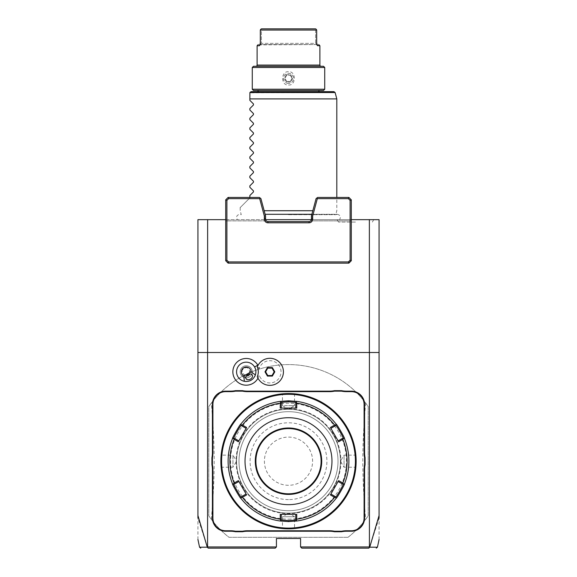<?xml version="1.0" encoding="UTF-8"?>
<svg xmlns="http://www.w3.org/2000/svg" width="577" height="577" viewBox="0 0 577 577"><rect width="100%" height="100%" fill="white"/><g stroke="black" fill="none" stroke-linecap="round" stroke-linejoin="round"><path stroke-width="0.43" stroke-dasharray="2.88 2.16" d="M379.075 539.502L379.075 219.664L197.925 219.664L197.925 539.502M225.701 219.664L265.6 219.664M311.4 219.664L351.299 219.664M288.5 219.664L339.557 219.664L288.5 219.664M355.439 219.664L337.134 219.664L355.439 219.664M207.633 219.664L207.633 546.946L207.309 547.191L197.925 517.995M379.075 517.995L369.691 547.191L368.501 548.15L301.785 548.15L300.574 546.946L369.367 546.946L369.367 219.664M207.633 546.946L276.426 546.946L276.426 538.485L300.574 538.485L300.574 546.946M348.046 537.281L228.954 537.281A96.611 96.611 0 0 1 208.795 515.795L208.795 406.597A96.611 96.611 0 0 1 368.205 406.597L368.205 515.795A96.611 96.611 0 0 1 348.046 537.281L228.954 537.281A96.611 96.611 0 0 1 211.384 519.394L208.795 515.795L208.795 406.597L211.384 402.998A96.611 96.611 0 0 1 365.616 402.998L368.205 406.597L368.205 515.795L365.616 519.394A96.611 96.611 0 0 1 348.046 537.281M369.468 547.306L369.367 546.946M379.075 352.504L197.925 352.504M257.969 378.202A13.358 13.358 0 0 0 259.217 374.971A11.136 11.136 0 0 0 276.361 380.899A11.136 11.136 0 0 0 276.361 362.76A11.136 11.136 0 0 0 259.217 368.689A13.358 13.358 0 0 0 257.969 365.457M276.426 546.946L275.215 548.15L208.499 548.15L207.532 547.306M369.691 547.191C380.063 547.198 380.07 547.198 369.727 547.184M207.273 547.184C196.93 547.198 196.937 547.198 207.309 547.191M350.095 220.868L350.095 261.929L351.299 260.725L351.299 220.868L350.095 220.868L351.299 220.868L351.299 199.858L350.095 200.356L350.095 220.868L310.758 220.868L350.095 220.868M311.443 220.587L311.443 219.181L311.443 220.587L317.321 198.647L316.845 198.026L316.088 198.611L311.443 215.921L311.443 219.181A2.416 2.416 0 0 1 309.034 221.597L267.966 221.597A2.416 2.416 0 0 1 266.242 220.868L226.905 220.868L266.242 220.868A2.416 2.416 0 0 1 265.557 219.181L265.557 215.921L260.912 198.611L260.155 198.026L259.679 198.647L265.557 220.587L265.557 219.181L265.557 220.587M228.117 197.442L228.615 198.647L226.905 200.356L226.905 261.929L350.095 261.929L348.883 263.141L228.117 263.141L225.701 260.725L225.701 220.868L226.905 220.868L225.701 220.868L225.701 199.858L228.117 197.442L259.398 197.442L260.155 198.026M228.615 198.647L259.679 198.647M317.321 198.647L348.385 198.647L350.095 200.356M348.385 198.647L348.883 197.442L351.299 199.858M316.845 198.026L317.602 197.442L348.883 197.442M226.905 200.356L225.701 199.858M259.217 368.689L257.284 366.958A13.523 13.523 0 0 1 278.049 361.036A13.523 13.523 0 0 1 278.049 382.623A13.523 13.523 0 0 1 257.284 376.702L259.217 374.971M255.387 374.913A9.665 9.665 0 0 0 241.402 363.46A9.665 9.665 0 0 0 245.326 381.447M246.278 381.491A9.665 9.665 0 0 0 248.023 381.325M248.507 381.217A9.665 9.665 0 0 0 249.589 380.892M252.401 379.269A9.665 9.665 0 0 0 253.224 378.498M253.555 378.13A9.665 9.665 0 0 0 254.58 376.694M241.951 370.665A3.621 2.56 -30 0 1 244.021 368.003L241.951 370.665L243.097 373.644L246.3 376.103M246.011 378.692L243.097 373.644M247.367 367.542L244.021 368.003A3.621 2.56 -30 0 1 247.367 367.542L252.286 375.064M251.464 368.811A6.037 6.037 0 0 0 243.213 366.597A6.037 6.037 0 0 0 240.998 374.848A6.037 6.037 0 0 0 249.25 377.062A6.037 6.037 0 0 0 251.464 368.811A6.037 6.037 0 0 0 243.213 366.597A6.037 6.037 0 0 0 240.998 374.848A6.037 6.037 0 0 0 249.25 377.062A6.037 6.037 0 0 0 251.464 368.811M249.899 374.026L249.365 370.016M274.183 371.826L272.041 368.119L267.764 368.119L265.622 371.826L267.764 375.54L272.041 375.54L274.183 371.826M293.448 528.647L290.036 528.813L295.071 528.51L294.537 528.027L294.537 516.754L288.5 513.119A51.923 51.923 0 0 1 236.577 461.196A51.923 51.923 0 0 1 288.5 409.273A51.923 51.923 0 0 1 340.423 461.196A51.923 51.923 0 0 1 288.5 513.119A51.923 51.923 0 0 1 236.577 461.196A51.923 51.923 0 0 1 288.5 409.273A51.923 51.923 0 0 1 340.423 461.196A51.923 51.923 0 0 1 288.5 513.119L282.463 516.754L294.537 516.754L282.463 516.754L282.463 528.027L281.929 528.51L286.964 528.813M221.193 467.767L221.669 467.233L232.949 467.233L236.577 461.196A51.93 51.93 0 0 0 288.5 513.126A51.93 51.93 0 0 0 340.43 461.196A51.93 51.93 0 0 0 288.5 409.266A51.93 51.93 0 0 0 236.57 461.196L232.949 455.159L232.949 467.233L232.949 455.159L221.669 455.159L221.193 454.626L221.121 455.376M288.5 528.099A66.903 66.903 0 0 0 355.403 461.196A66.903 66.903 0 0 0 288.5 394.293A66.903 66.903 0 0 0 221.597 461.196A66.903 66.903 0 0 0 288.5 528.099M289.063 528.828L288.5 528.828A67.632 67.632 0 0 0 356.132 461.196A67.632 67.632 0 0 0 288.5 393.564L288.125 393.572M287.937 393.572L288.5 393.564A67.632 67.632 0 0 0 220.868 461.196A67.632 67.632 0 0 0 288.5 528.828L288.875 528.828M289.257 393.572L289.647 393.579L289.257 393.572M290.029 393.586L293.534 393.752M294.732 393.853L290.036 393.586M356.132 461.571L356.081 463.757M356.11 459.66L356.103 459.278M356.045 457.821L356.059 458.188M356.088 458.895L356.117 459.97M356.074 463.879L355.951 466.101M355.879 467.017L355.807 467.767L355.331 467.233L344.051 467.233L344.051 455.159L344.051 467.233L340.423 461.196L344.051 455.159L355.331 455.159L355.807 454.626M356.117 462.343L356.124 461.953M288.5 394.048C296.289 394.394 296.289 394.394 288.5 394.048C296.289 394.394 296.289 394.394 288.5 394.048C280.71 394.394 280.71 394.394 288.5 394.048C280.71 394.394 280.71 394.394 288.5 394.048L288.5 393.564L288.5 394.048M295.071 393.889L294.537 394.365L294.537 405.645L288.5 405.645L294.537 405.645L288.5 409.273L282.463 405.645L288.5 405.645L282.463 405.645L282.463 394.365L281.929 393.889L286.964 393.586L283.552 393.752M288.5 528.828L288.125 528.828L288.5 528.344C280.71 527.998 280.71 527.998 288.5 528.344C280.71 527.998 280.71 527.998 288.5 528.344C296.289 527.998 296.289 527.998 288.5 528.344C296.289 527.998 296.289 527.998 288.5 528.344L288.5 528.828M287.743 528.821L287.353 528.821L287.743 528.821M286.971 528.813L283.466 528.64M220.868 460.821L220.919 458.636M220.89 462.732L220.897 463.115M220.955 464.572L220.941 464.211M220.912 463.504L220.883 462.422M220.926 458.52L221.049 456.292M220.883 460.057L220.876 460.439M288.5 510.71A49.514 49.514 0 0 1 238.986 461.196A49.514 49.514 0 0 1 288.5 411.682A49.514 49.514 0 0 1 338.014 461.196A49.514 49.514 0 0 1 288.5 510.71A49.514 49.514 0 0 1 238.986 461.196A49.514 49.514 0 0 1 288.5 411.682A49.514 49.514 0 0 1 338.014 461.196A49.514 49.514 0 0 1 288.5 510.71M288.5 519.163A57.967 57.967 0 0 0 346.467 461.196A57.967 57.967 0 0 0 288.5 403.229A57.967 57.967 0 0 0 230.533 461.196A57.967 57.967 0 0 0 288.5 519.163M288.5 521.579A60.383 60.383 0 0 0 348.883 461.196A60.383 60.383 0 0 0 288.5 400.813A60.383 60.383 0 0 0 228.117 461.196A60.383 60.383 0 0 0 288.5 521.579M295.749 520.043L296.845 521.002L295.749 520.043L295.749 514.338L296.751 514.338M281.251 402.349L280.155 401.39L281.251 402.349L281.251 408.062L280.249 408.062M296.845 401.39L295.749 402.349L296.845 401.39L295.749 402.349L295.749 408.062L281.251 408.062M335.843 425.501L336.117 424.066L335.843 425.501L330.895 428.35L330.39 427.485M344.462 438.527L343.084 438.051L344.462 438.52L343.084 438.051L338.144 440.907L330.895 428.35M343.084 484.348L344.462 483.872L343.084 484.348L338.144 481.492L338.641 480.619M336.117 498.326L335.843 496.898L336.117 498.326L335.843 496.898L330.895 494.042L330.39 494.915M295.749 514.338L281.251 514.338L281.251 520.043L280.155 521.002M280.249 514.338L281.251 514.338M241.157 496.898L240.883 498.326L241.157 496.898L246.105 494.042L246.61 494.915M232.538 483.872L233.916 484.348L232.538 483.872L233.916 484.348L238.856 481.492L246.105 494.042M233.916 438.051L232.538 438.527L233.916 438.051L238.856 440.907L238.359 441.773M240.883 424.066L241.157 425.501L240.883 424.066L241.157 425.501L246.105 428.35L246.61 427.485M296.751 408.062L295.749 408.062M288.5 493.804A32.608 32.608 0 0 0 321.108 461.196A32.608 32.608 0 0 0 288.5 428.588A32.608 32.608 0 0 0 255.892 461.196A32.608 32.608 0 0 0 288.5 493.804M288.5 499.603A38.407 38.407 0 0 1 250.093 461.196A38.407 38.407 0 0 1 288.5 422.797A38.407 38.407 0 0 1 326.907 461.196A38.407 38.407 0 0 1 288.5 499.603M238.359 480.619L238.856 481.492M238.856 440.907L246.105 428.35M338.641 441.773L338.144 440.907M338.144 481.492L330.895 494.042M221.352 461.196C221.698 453.407 221.698 453.407 221.352 461.196C221.698 453.407 221.698 453.407 221.352 461.196C221.698 468.986 221.698 468.986 221.352 461.196C221.698 468.986 221.698 468.986 221.352 461.196L220.868 461.196L221.352 461.196M355.648 461.196C355.302 468.986 355.302 468.986 355.648 461.196C355.302 468.986 355.302 468.986 355.648 461.196C355.302 453.407 355.302 453.407 355.648 461.196C355.302 453.407 355.302 453.407 355.648 461.196L356.132 461.196L355.648 461.196M288.5 485.293A24.097 24.097 0 0 1 264.403 461.196A24.097 24.097 0 0 1 288.5 437.099A24.097 24.097 0 0 1 312.597 461.196A24.097 24.097 0 0 1 288.5 485.293M211.384 519.394C215.113 473.63 215.113 448.762 211.384 402.998M365.616 402.998C361.887 448.762 361.887 473.63 365.616 519.394M288.5 214.694L335.742 214.694L288.5 214.694M312.835 210.728L264.165 210.728M336.809 98.898L249.855 98.898L249.855 100.34M333.939 91.649L251.06 91.649L249.855 92.854L335.107 92.544M318.692 91.649L258.308 91.649L318.692 91.649M257.104 90.445L319.896 90.445L257.104 90.445M253.476 90.445L323.524 90.445M252.272 89.233L324.728 89.233M252.272 67.495L324.728 67.495M288.5 85.007C296.289 85.757 296.289 70.971 288.5 71.721C280.71 70.971 280.71 85.757 288.5 85.007M253.476 66.29L323.524 66.29M321.108 66.29L255.892 66.29L321.108 66.29M257.717 45.756L258.2 45.756M258.316 45.756L259.203 45.756L261.388 43.34L260.335 44.552L316.86 44.552L316.052 44.299L316.665 44.552L315.612 43.34L315.612 30.054L316.153 29.189L315.612 30.054L261.388 30.054L261.388 43.34L261.388 30.054L260.847 29.189L261.388 30.054L315.612 30.054L315.612 43.34L316.665 44.552L260.032 44.869M317.386 45.554L316.052 44.299L317.797 45.756L316.694 43.34L260.306 43.34L259.203 45.756L260.948 44.299L259.614 45.554M260.306 30.054L316.694 30.054M316.968 44.869L317.797 45.756L318.684 45.756M318.8 45.756L319.312 45.756M315.612 28.85L261.388 28.85M288.5 83.434A5.07 5.07 0 0 1 283.43 78.364A5.07 5.07 0 0 1 288.5 73.293A5.07 5.07 0 0 1 293.57 78.364A5.07 5.07 0 0 1 288.5 83.434A5.07 5.07 0 0 0 293.57 78.364A5.07 5.07 0 0 0 288.5 73.293A5.07 5.07 0 0 0 283.43 78.364A5.07 5.07 0 0 0 288.5 83.434M286.358 74.657L290.642 74.657L290.281 75.27L292.07 78.364L290.281 81.458L286.719 81.458L284.93 78.364L286.719 75.27L290.281 75.27L286.719 75.27L284.93 78.364L284.216 78.364L286.358 74.657L286.719 75.27M286.358 82.071L286.719 81.458L290.281 81.458L290.642 82.071L286.358 82.071L284.216 78.364M290.642 74.657L292.784 78.364L292.07 78.364L290.281 75.27M292.07 78.364L290.281 81.458M286.719 81.458L284.93 78.364M249.855 195.509L249.855 197.925C236.772 211.002 236.772 211.002 249.855 197.925C236.772 211.002 236.772 211.002 249.855 197.925L249.855 197.442M253.454 191.917L253.454 190.893M249.855 187.294L249.855 185.852M253.454 182.253L253.454 181.228M249.855 177.629L249.855 176.187M253.454 172.595L253.454 171.571M249.855 167.972L249.855 166.529M253.454 162.93L253.454 161.906M249.855 158.307L249.855 156.865M253.454 153.273L253.454 152.241M249.855 148.65L249.855 147.207M253.454 143.608L253.454 142.584M249.855 138.985L249.855 137.542M253.454 133.951L253.454 132.919M249.855 129.327L249.855 127.885M253.454 124.286L253.454 123.262M249.855 119.663L249.855 118.22M253.454 114.621L253.454 113.597M249.855 110.005L249.855 108.563M253.454 104.964L253.454 103.939M355.439 222.08L338.526 222.08L355.439 222.08M340.913 461.196A52.413 52.413 0 0 1 288.5 513.609A52.413 52.413 0 0 1 236.087 461.196A52.413 52.413 0 0 1 288.5 408.783A52.413 52.413 0 0 1 340.913 461.196M319.896 65.078L257.104 65.078M260.306 43.34L316.694 43.34M316.665 44.552L260.335 44.552M292.784 78.364L290.642 82.071M265.117 214.298L337.278 214.298L335.742 214.694L336.809 210.728L336.809 197.442M311.883 214.298L337.278 214.298C340.365 215.098 341.122 216.887 339.557 219.664M240.191 207.583L240.191 210.728L241.258 214.694L239.722 214.298C236.635 215.098 235.878 216.887 237.443 219.664M338.526 222.08L337.134 219.664M372.345 222.08L373.737 219.664"/><path stroke-width="0.87" d="M351.299 219.664L379.075 219.664L379.075 517.995M197.925 517.995L197.925 219.664L225.701 219.664M265.6 219.664L311.4 219.664M369.367 352.504L369.367 219.664M197.925 352.504L379.075 352.504M369.417 352.504L369.417 546.946L369.727 547.184L379.075 515.499M197.925 515.499L207.273 547.184L208.225 548.15L275.215 548.15L276.426 546.946L207.583 546.946L207.583 352.504M369.417 546.946L300.574 546.946L300.574 538.485L276.426 538.485L276.426 546.946M257.969 365.457A13.358 13.358 0 0 0 239.549 360.257A13.358 13.358 0 0 0 246.408 385.191A13.358 13.358 0 0 0 257.969 378.202M365.068 464.745A24.876 24.876 0 0 0 364.585 469.628L364.585 517.958A13.285 13.285 0 0 1 351.299 531.244L346.445 531.244A24.876 24.876 0 0 0 341.562 531.727L334.465 531.727A24.876 24.876 0 0 0 329.582 531.244L247.418 531.244A24.876 24.876 0 0 0 242.535 531.727L235.438 531.727A24.876 24.876 0 0 0 230.555 531.244L225.701 531.244A13.285 13.285 0 0 1 212.415 517.958L212.415 469.628A24.876 24.876 0 0 0 211.932 464.745L211.932 457.648A24.876 24.876 0 0 0 212.415 452.765L212.415 404.434A13.285 13.285 0 0 1 225.701 391.156L230.555 391.156A24.876 24.876 0 0 0 235.438 390.672L242.535 390.672A24.876 24.876 0 0 0 247.418 391.156L329.582 391.156A24.876 24.876 0 0 0 334.465 390.672L341.562 390.672A24.876 24.876 0 0 0 346.445 391.156L351.299 391.156A13.285 13.285 0 0 1 364.585 404.434L364.585 452.765A24.876 24.876 0 0 0 365.068 457.648L365.068 464.745L364.585 464.701A25.359 25.359 0 0 0 364.101 469.628L364.585 469.628M300.574 546.946L301.785 548.15L368.775 548.15L369.677 547.205M369.691 547.191C380.063 547.198 380.07 547.198 369.727 547.184M207.273 547.184C196.93 547.198 196.937 547.198 207.309 547.191M207.633 352.504L207.633 219.664M228.117 263.141L228.615 261.929L226.905 260.22L225.701 260.725L228.117 263.141L348.883 263.141L351.299 260.725L350.095 260.22L350.095 200.356L351.299 199.858L351.299 260.725M351.299 199.858L348.883 197.442L317.602 197.442L316.088 198.611L311.443 215.921L311.443 219.181A2.416 2.416 0 0 1 309.034 221.597L267.966 221.597A2.416 2.416 0 0 1 265.557 219.181L265.557 215.921L260.912 198.611L259.398 197.442L228.117 197.442L228.615 198.647L226.905 200.356L226.905 260.22M316.845 198.026L317.321 198.647L312.655 216.079L312.655 219.181A3.621 3.621 0 0 1 309.034 222.801L267.966 222.801A3.621 3.621 0 0 1 264.345 219.181L264.345 216.079L259.679 198.647L260.155 198.026M317.321 198.647L348.385 198.647L350.095 200.356M228.615 261.929L348.385 261.929L350.095 260.22M228.615 198.647L259.679 198.647M265.557 215.921L264.345 216.079M311.443 215.921L312.655 216.079M348.883 197.442L348.385 198.647M228.117 197.442L225.701 199.858L226.905 200.356M225.701 260.725L225.701 199.858M348.883 263.141L348.385 261.929M257.277 376.68A13.523 13.523 0 0 0 278.042 382.63A13.523 13.523 0 0 0 278.042 361.029A13.523 13.523 0 0 0 257.277 366.979L257.277 366.979A12.067 12.067 0 0 1 257.277 376.68L257.284 376.702M243.819 376.016L251.06 371.826A4.832 4.832 0 0 0 241.691 370.174A4.832 4.832 0 0 0 243.819 376.016L244.323 381.303A9.665 9.665 0 0 1 241.402 363.46A9.665 9.665 0 0 1 254.58 376.694M245.326 381.447A9.665 9.665 0 0 0 246.278 381.491M248.023 381.325A9.665 9.665 0 0 0 248.507 381.217M249.589 380.892A9.665 9.665 0 0 0 252.401 379.269M253.224 378.498A9.665 9.665 0 0 0 253.555 378.13M251.06 371.826L255.387 374.913C253.339 379.882 249.653 382.01 244.323 381.303M250.425 379.096A3.621 2.56 -30 0 1 246.011 378.692A3.621 2.56 -30 0 1 247.865 374.661A3.621 2.56 -30 0 1 252.286 375.064A3.621 2.56 -30 0 1 250.425 379.096M246.3 376.103L248.492 375.742L249.899 374.026M274.811 371.826L272.358 367.578L267.447 367.578L264.994 371.826L267.447 376.081L272.358 376.081L274.811 371.826L274.183 371.826L272.041 368.119L267.764 368.119L265.622 371.826L267.764 375.54L272.041 375.54L274.183 371.826M272.358 376.081L272.041 375.54M267.447 376.081L267.764 375.54M264.994 371.826L265.622 371.826M267.447 367.578L267.764 368.119M272.358 367.578L272.041 368.119M341.562 531.727L341.519 531.244A25.359 25.359 0 0 1 346.445 530.761L351.299 530.761A12.802 12.802 0 0 0 364.101 517.958L364.101 469.628M341.519 531.244L334.509 531.244L334.465 531.727M242.535 531.727L242.491 531.244A25.359 25.359 0 0 1 247.418 530.761L329.582 530.761A25.359 25.359 0 0 1 334.509 531.244M242.491 531.244L235.481 531.244L235.438 531.727M211.932 464.745L212.415 464.701A25.359 25.359 0 0 1 212.899 469.628L212.899 517.958A12.802 12.802 0 0 0 225.701 530.761L230.555 530.761A25.359 25.359 0 0 1 235.481 531.244M212.415 464.701L212.415 457.691L211.932 457.648M235.438 390.672L235.481 391.156A25.359 25.359 0 0 1 230.555 391.639L225.701 391.639A12.802 12.802 0 0 0 212.899 404.434L212.899 452.765A25.359 25.359 0 0 1 212.415 457.691M235.481 391.156L242.491 391.156L242.535 390.672M334.465 390.672L334.509 391.156A25.359 25.359 0 0 1 329.582 391.639L247.418 391.639A25.359 25.359 0 0 1 242.491 391.156M334.509 391.156L341.519 391.156L341.562 390.672M365.068 457.648L364.585 457.691A25.359 25.359 0 0 1 364.101 452.765L364.101 404.434A12.802 12.802 0 0 0 351.299 391.639L346.445 391.639A25.359 25.359 0 0 1 341.519 391.156M364.585 457.691L364.585 464.701M288.5 528.828A67.632 67.632 0 0 0 356.132 461.196A67.632 67.632 0 0 0 288.5 393.564A67.632 67.632 0 0 0 220.868 461.196A67.632 67.632 0 0 0 288.5 528.828M293.448 528.647L295.071 528.51L294.537 528.027M288.875 393.572L289.257 393.572L288.875 393.572M293.534 393.752L294.155 393.802M356.103 459.278L355.987 456.768M356.016 457.316L356.045 457.821M355.331 467.233L355.807 467.767L356.103 463.057M356.11 462.725L356.117 462.343M356.124 461.953L356.132 461.571M283.552 393.752L281.929 393.889L282.463 394.365M288.125 528.828L287.743 528.821L288.125 528.828M283.466 528.64L282.845 528.59M220.897 463.115L221.013 465.632M220.984 465.076L220.955 464.572M221.669 455.159L221.193 454.626L220.897 459.335M220.89 459.667L220.883 460.057M220.876 460.439L220.868 460.821M288.5 394.293A66.903 66.903 0 0 0 221.597 461.196A66.903 66.903 0 0 0 288.5 528.099A66.903 66.903 0 0 0 355.403 461.196A66.903 66.903 0 0 0 288.5 394.293M296.845 521.002L288.5 521.579L280.155 521.002A60.383 60.383 0 0 1 240.883 498.326C240.638 499.17 231.673 483.627 232.538 483.872A60.383 60.383 0 0 1 232.538 438.52C231.673 438.765 240.638 423.229 240.883 424.066A60.383 60.383 0 0 1 280.155 401.39L288.5 400.813L296.845 401.39A60.383 60.383 0 0 1 336.117 424.066C336.362 423.229 345.327 438.765 344.462 438.52A60.383 60.383 0 0 1 344.462 483.872C345.313 483.656 336.348 499.184 336.117 498.326A60.383 60.383 0 0 1 296.845 521.002L296.297 520.519L296.744 519.206A58.594 58.594 0 0 0 334.617 497.345L335.98 497.612L336.117 498.326A60.383 60.383 0 0 1 296.845 521.002M280.256 519.206L280.703 520.519L280.155 521.002A60.383 60.383 0 0 1 240.883 498.326L241.02 497.612L242.383 497.345A58.594 58.594 0 0 0 280.256 519.206L280.249 514.338L296.751 514.338L295.749 514.338L295.749 520.043L296.297 520.519M295.749 520.043L288.5 520.613L281.251 520.043L281.251 514.338L280.249 514.338M241.02 424.787L240.883 424.066A60.383 60.383 0 0 1 280.155 401.39L280.703 401.873L280.256 403.186A58.594 58.594 0 0 0 242.383 425.047L241.02 424.787L241.157 425.501L246.105 428.35L246.61 427.485L238.359 441.773L234.139 439.335A58.594 58.594 0 0 0 234.139 483.057L233.223 484.11L232.538 483.872A60.383 60.383 0 0 1 232.538 438.52L233.223 438.282L234.139 439.335M281.251 402.349L288.5 401.78L295.749 402.349L296.845 401.39A60.383 60.383 0 0 1 336.117 424.066L335.98 424.787L334.617 425.047A58.594 58.594 0 0 0 296.744 403.186L296.751 408.062L280.249 408.062L281.251 408.062L281.251 402.349L280.703 401.873M296.744 403.186L296.297 401.873M335.843 425.501C336.146 424.78 343.87 438.167 343.084 438.051L344.462 438.52A60.383 60.383 0 0 1 344.462 483.872L343.777 484.11L342.861 483.057A58.594 58.594 0 0 0 342.861 439.335L338.641 441.773L330.39 427.485L330.895 428.35L335.843 425.501L335.98 424.787M342.861 439.335L343.777 438.282M334.617 497.345L330.39 494.915L338.641 480.619L338.144 481.492L343.084 484.348L343.777 484.11M343.084 484.348C343.863 484.233 336.139 497.619 335.843 496.898L335.98 497.612M330.39 494.915L330.895 494.042L335.843 496.898M338.641 480.619L342.861 483.057M330.39 427.485L334.617 425.047M288.5 504.673A43.477 43.477 0 0 0 331.977 461.196A43.477 43.477 0 0 0 288.5 417.719A43.477 43.477 0 0 0 245.023 461.196A43.477 43.477 0 0 0 288.5 504.673M296.751 514.338L296.744 519.206M281.251 520.043L280.703 520.519M234.139 483.057L238.359 480.619L246.61 494.915L246.105 494.042L241.157 496.898L241.02 497.612M241.157 496.898C240.854 497.619 233.13 484.226 233.916 484.348L233.223 484.11M238.359 441.773L238.856 440.907L233.916 438.051L233.223 438.282M233.916 438.051C233.13 438.167 240.854 424.78 241.157 425.501M242.383 425.047L246.61 427.485M246.61 494.915L242.383 497.345M280.249 408.062L280.256 403.186M295.749 402.349L295.749 408.062L296.751 408.062M288.5 493.804A32.608 32.608 0 0 0 321.108 461.196A32.608 32.608 0 0 0 288.5 428.588A32.608 32.608 0 0 0 255.892 461.196A32.608 32.608 0 0 0 288.5 493.804A32.608 32.608 0 0 1 255.892 461.196A32.608 32.608 0 0 1 288.5 428.588M233.916 484.348L238.856 481.492L238.359 480.619M343.084 438.051L338.144 440.907L338.641 441.773M264.165 210.728L312.835 210.728M249.855 100.34L253.454 103.939L249.855 100.34L249.899 92.544L249.855 98.898L336.809 98.898L336.809 197.442M335.107 92.544L333.939 91.649L251.06 91.649L249.899 92.544L335.107 92.544L336.809 98.898M258.308 91.649A1.204 1.204 0 0 0 257.104 90.445M318.692 91.649A1.204 1.204 0 0 1 319.896 90.445M323.524 90.445L253.476 90.445L252.272 89.233L324.728 89.233L323.524 90.445M324.728 89.233L324.728 67.495L252.272 67.495L252.272 89.233M324.728 67.495L323.524 66.29L253.476 66.29L252.272 67.495M321.108 66.29A1.204 1.204 0 0 1 319.896 65.078L319.896 45.756L317.386 45.554M255.892 66.29A1.204 1.204 0 0 0 257.104 65.078L319.896 65.078M316.968 44.869L317.797 45.756L316.694 43.34L316.694 30.054L260.306 30.054L260.306 43.34L259.203 45.756L257.104 45.756L257.104 65.078M259.614 45.554L260.032 44.869M258.308 44.552L257.104 45.756L257.717 45.756M260.335 44.552C257.638 44.552 257.638 44.552 260.335 44.552C257.638 44.552 257.638 44.552 260.335 44.552M260.306 43.34L260.306 30.054L260.847 29.189L260.306 30.054M316.694 30.054L316.153 29.189L316.694 30.054L316.694 43.34M319.312 45.756L319.896 45.756L318.692 44.552M316.665 44.552C319.362 44.552 319.362 44.552 316.665 44.552C319.362 44.552 319.362 44.552 316.665 44.552M315.612 28.85L261.388 28.85M253.454 103.939L253.454 104.964L249.855 108.563L253.454 104.964M249.855 110.005L253.454 113.597L249.855 110.005L249.855 108.563M253.454 113.597L253.454 114.621L249.855 118.22L253.454 114.621M249.855 119.663L253.454 123.262L249.855 119.663L249.855 118.22M253.454 123.262L253.454 124.286L249.855 127.885L253.454 124.286M249.855 129.327L253.454 132.919L249.855 129.327L249.855 127.885M253.454 132.919L253.454 133.951L249.855 137.542L253.454 133.951M249.855 138.985L253.454 142.584L249.855 138.985L249.855 137.542M253.454 142.584L253.454 143.608L249.855 147.207L253.454 143.608M249.855 148.65L253.454 152.241L249.855 148.65L249.855 147.207M253.454 152.241L253.454 153.273L249.855 156.865L253.454 153.273M249.855 158.307L253.454 161.906L249.855 158.307L249.855 156.865M253.454 161.906L253.454 162.93L249.855 166.529L253.454 162.93M249.855 167.972L253.454 171.571L249.855 167.972L249.855 166.529M253.454 171.571L253.454 172.595L249.855 176.187L253.454 172.595M249.855 177.629L253.454 181.228L249.855 177.629L249.855 176.187M253.454 181.228L253.454 182.253L249.855 185.852L253.454 182.253M249.855 187.294L253.454 190.893L249.855 187.294L249.855 185.852M253.454 190.893L253.454 191.917L249.855 195.509L253.454 191.917M249.855 197.442L249.855 195.509M264.345 219.181L265.557 219.181M267.966 222.801L267.966 221.597M309.034 222.801L309.034 221.597M312.655 219.181L311.443 219.181M254.601 367.001L257.804 365.147M364.101 517.958L364.585 517.958M351.299 530.761L351.299 531.244M346.445 530.761L346.445 531.244M329.582 530.761L329.582 531.244M247.418 530.761L247.418 531.244M230.555 530.761L230.555 531.244M225.701 530.761L225.701 531.244M212.899 517.958L212.415 517.958M212.899 469.628L212.415 469.628M212.899 452.765L212.415 452.765M212.899 404.434L212.415 404.434M225.701 391.639L225.701 391.156M230.555 391.639L230.555 391.156M247.418 391.639L247.418 391.156M329.582 391.639L329.582 391.156M346.445 391.639L346.445 391.156M351.299 391.639L351.299 391.156M364.101 404.434L364.585 404.434M364.101 452.765L364.585 452.765M288.5 521.579L288.5 520.613M288.5 400.813L288.5 401.78M288.5 494.41A33.214 33.214 0 0 0 321.714 461.196A33.214 33.214 0 0 0 288.5 427.99A33.214 33.214 0 0 0 255.286 461.196A33.214 33.214 0 0 0 288.5 494.41M379.075 539.502L377.437 547.191L376.262 548.15M200.738 548.15L199.563 547.191L197.925 539.502M295.071 393.889L294.537 394.365M281.929 528.51L282.463 528.027M221.193 467.767L221.669 467.233M355.807 454.626L355.331 455.159M265.117 214.298L311.883 214.298"/></g></svg>
